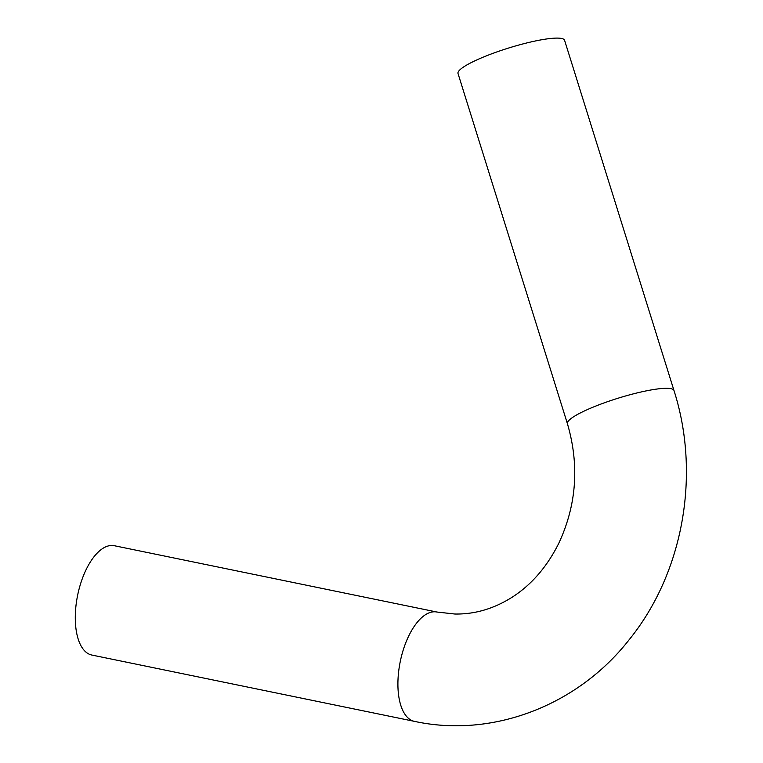 <?xml version="1.0" encoding="UTF-8"?>
<svg xmlns="http://www.w3.org/2000/svg" width="763" height="763" viewBox="0 0 763 763"><rect width="100%" height="100%" fill="white"/><g stroke="black" fill="none" stroke-linecap="round" stroke-linejoin="round"><path stroke-width="1.14" d="M414.462 721.369A55.813 25.952 101.6 0 1 399.812 663.848A55.813 25.952 101.6 0 1 434.691 611.783A55.813 25.952 101.6 0 1 436.932 612.031L114.307 545.717A55.813 25.952 101.6 0 0 112.056 545.469A55.813 25.952 101.6 0 0 77.187 597.534A55.813 25.952 101.6 0 0 91.827 655.045L414.462 721.369C492.927 738.346 577.877 705.308 629.084 639.823C683.419 572.918 700.863 474.348 673.967 390.465L564.572 40.267A55.813 9.27 -17.3 0 0 508.53 48.059A55.813 9.27 -17.3 0 0 458.029 73.553L567.424 423.742A55.813 9.27 -17.3 0 1 617.935 398.257A55.813 9.27 -17.3 0 1 673.967 390.465M436.932 612.031L454.843 614.024C474.729 614.377 493.833 608.779 512.154 597.219C531.582 584.716 547.157 566.671 558.898 543.056C576.637 504.772 579.479 465.001 567.424 423.742"/></g></svg>
